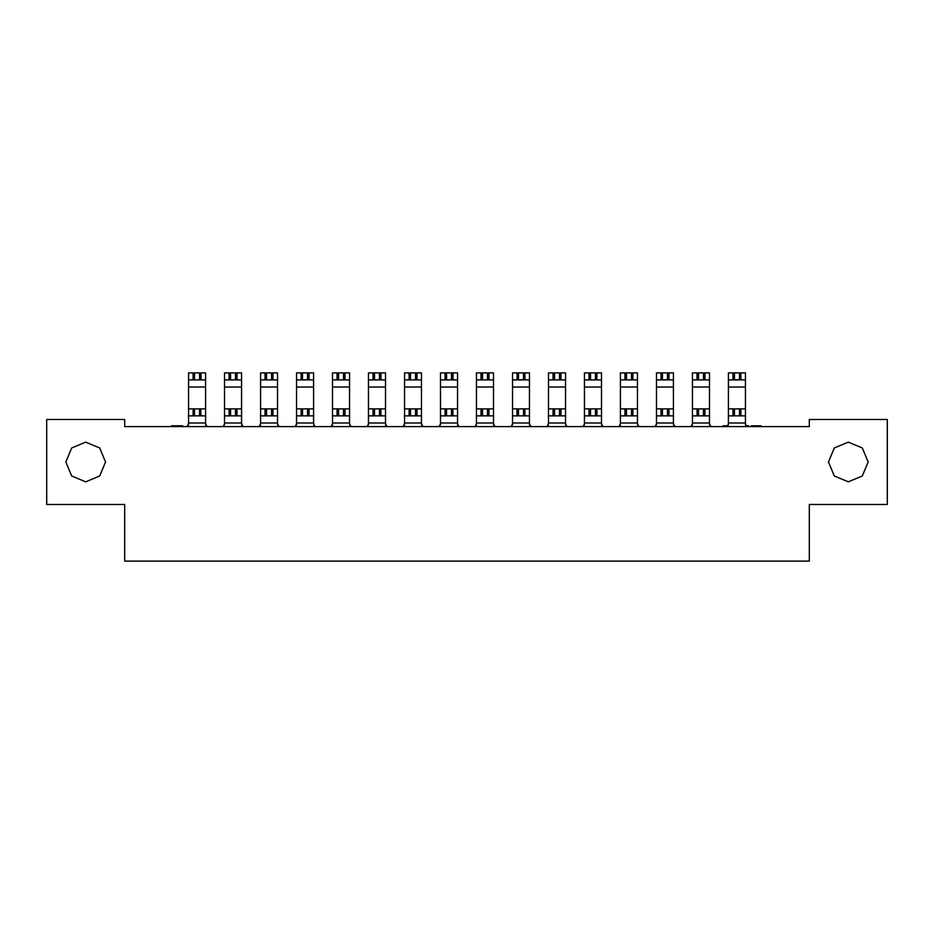 <?xml version="1.0" encoding="UTF-8"?>
<svg xmlns="http://www.w3.org/2000/svg" width="934" height="934" viewBox="0 0 934 934"><rect width="100%" height="100%" fill="white"/><g stroke="black" fill="none" stroke-linecap="round" stroke-linejoin="round"><path stroke-width="1.4" d="M809.358 561.159L124.642 561.159L809.358 561.159L809.358 504.477L887.3 504.477L887.3 419.459L809.358 419.459L809.358 426.546L124.642 426.546L124.642 419.459L46.7 419.459L46.7 504.477L124.642 504.477L124.642 561.159L124.642 504.477L46.7 504.477L46.7 419.459L124.642 419.459L124.642 426.546L809.358 426.546L809.358 419.459L887.3 419.459L887.3 504.477L809.358 504.477L809.358 561.159M105.507 461.968L99.693 476.001L85.671 481.804L71.638 476.001L65.835 461.968L71.638 447.946L85.671 442.132L99.693 447.946L105.507 461.968L99.693 447.946L85.671 442.132L71.638 447.946L65.835 461.968L71.638 476.001L85.671 481.804L99.693 476.001L105.507 461.968M868.165 461.968L862.362 476.001L848.329 481.804L834.307 476.001L828.493 461.968L834.307 447.946L848.329 442.132L862.362 447.946L868.165 461.968L862.362 447.946L848.329 442.132L834.307 447.946L828.493 461.968L834.307 476.001L848.329 481.804L862.362 476.001L868.165 461.968M182.539 426.546L182.539 425.834L182.27 426.546L182.27 425.834L182.025 426.546L182.025 425.834L181.324 426.546L181.324 425.834L180.589 426.546L180.589 425.834L178.511 425.834L178.511 426.546L178.511 425.834L171.751 425.834L171.751 426.546L171.482 425.834L171.482 426.546L171.482 425.834L172.276 426.546L172.276 425.834L182.539 425.834L182.539 426.546M759.611 426.546L759.611 425.834L757.532 425.834L757.532 426.546L757.532 425.834L751.601 425.834L751.601 426.546L751.298 425.834L751.298 426.546L751.298 425.834L759.611 425.834L759.611 426.546M761.047 425.834L761.047 426.546L761.047 425.834L760.346 426.546L759.611 425.834L761.047 425.834M746.558 425.834L745.846 425.834L746.756 426.464L746.57 425.834M723.068 425.834L723.336 426.546L723.068 425.834M745.846 425.834L745.449 422.997L728.45 422.997L727.913 425.997L723.336 425.834L728.053 425.834L728.45 424.701L726.605 426.546L727.913 426.009M748.694 425.834L748.694 426.546L748.694 425.834L746.756 425.834L748.694 425.834M690.891 426.523L692.456 424.701L692.456 415.91L692.456 422.997L709.455 422.997L710.003 426.009L711.299 426.546L709.455 424.701L711.299 426.546L709.455 424.701L709.455 415.91L692.456 415.91L692.456 408.835L709.455 408.835L709.455 387.003L692.456 387.003L692.456 408.835L692.456 387.003L709.455 387.003L709.455 422.997L692.456 422.997L691.919 426.009L690.611 426.546L691.919 426.009M726.605 426.546L727.913 426.009L728.45 422.997L745.449 422.997L745.449 387.003L728.45 387.003L728.45 408.835L728.45 387.003L745.449 387.003L745.449 408.835L740.207 408.835L745.449 408.835L745.449 424.701L747.293 426.546L745.997 426.009M654.897 426.523L655.925 426.009L656.462 422.997L673.461 422.997L674.009 426.009L675.305 426.546L673.461 424.701L673.461 387.003L656.462 387.003L656.462 408.835L656.462 387.003L673.461 387.003L673.461 408.835L668.219 408.835L673.461 408.835L673.461 422.997L656.462 422.997L655.925 426.009L654.617 426.546L655.925 426.009M673.461 424.701L675.305 426.546L674.009 426.009M618.903 426.523L619.931 426.009L620.468 422.997L637.467 422.997L638.015 426.009L637.467 422.997L620.468 422.997L619.931 426.009L618.623 426.546L620.468 424.701L619.931 426.009M637.467 424.701L639.311 426.546L637.467 424.701L639.311 426.546L638.015 426.009M582.909 426.523L583.937 426.009L584.474 422.997L601.484 422.997L602.021 426.009L601.484 422.997L584.474 422.997L583.937 426.009L582.629 426.546L584.474 424.701L583.937 426.009M601.484 424.701L603.317 426.546L601.484 424.701L603.317 426.546L602.021 426.009M512.486 424.701L510.641 426.546L512.486 424.701L512.486 415.91L512.486 422.997L529.496 422.997L530.033 426.009L531.329 426.546L529.496 424.701L531.329 426.546L529.496 424.701L529.496 415.91L512.486 415.91L512.486 408.835L529.496 408.835L529.496 387.003L512.486 387.003L512.486 408.835L512.486 387.003L529.496 387.003L529.496 422.997L512.486 422.997L511.949 426.009L510.641 426.546L511.949 426.009M258.975 426.523L259.991 426.009L260.539 422.997L277.538 422.997L278.075 426.009L277.538 422.997L260.539 422.997L259.991 426.009L258.695 426.546L260.539 424.701L259.991 426.009M277.538 424.701L279.383 426.546L277.538 424.701L279.383 426.546L278.075 426.009M404.504 424.701L404.504 422.997L421.514 422.997L422.051 426.009L421.514 422.997L404.504 422.997L403.967 426.009L402.671 426.546L404.504 424.701L403.967 426.009M421.514 424.701L423.359 426.546L421.514 424.701L423.359 426.546L422.051 426.009M332.516 424.701L332.516 422.997L349.526 422.997L350.063 426.009L349.526 422.997L332.516 422.997L331.979 426.009L330.683 426.546L332.516 424.701L331.979 426.009M349.526 424.701L351.371 426.546L349.526 424.701L351.371 426.546L350.063 426.009M296.533 424.701L296.533 422.997L313.532 422.997L314.069 426.009L313.532 422.997L296.533 422.997L295.985 426.009L294.689 426.546L296.533 424.701L295.985 426.009M313.532 424.701L315.377 426.546L313.532 424.701L315.377 426.546L314.069 426.009M229.776 372.841L229.18 379.589L229.787 379.916L230.558 379.916L230.558 372.841L230.558 379.916L235.531 379.916L235.531 372.841L235.531 379.916L241.544 379.916L241.544 372.841L224.545 372.841L241.544 372.841L241.544 387.003L241.544 379.916L224.545 379.916L224.545 387.003L241.544 387.003L224.545 387.003L224.545 408.835L241.544 408.835L241.544 387.003L241.544 422.997L241.544 415.91L224.545 415.91L224.545 422.997L241.544 422.997L242.081 426.009L243.389 426.546L242.081 426.009L241.544 424.701L243.389 426.546L242.081 426.009L241.544 422.997L224.545 422.997L223.997 426.009L222.701 426.546L223.997 426.009M241.544 424.701L242.081 426.009M193.782 372.841L193.186 379.589L193.793 379.916L194.564 379.916L194.564 372.841L194.564 379.916L199.537 379.916L199.537 372.841L199.537 379.916L205.55 379.916L205.55 372.841L188.551 372.841L205.55 372.841L205.55 387.003L205.55 379.916L188.551 379.916L188.551 387.003L205.55 387.003L188.551 387.003L188.551 408.835L205.55 408.835L205.55 387.003L205.55 422.997L205.55 415.91L188.551 415.91L188.551 422.997L205.55 422.997L206.087 426.009L207.395 426.546L206.087 426.009L205.55 424.701L207.395 426.546L206.087 426.009L205.55 422.997L188.551 422.997L188.003 426.009L186.707 426.546L188.003 426.009M205.55 424.701L206.087 426.009M493.502 422.997L493.502 415.91L493.502 422.997L493.502 415.91L476.492 415.91L476.492 422.997L493.502 422.997L494.039 426.009L495.347 426.546L494.039 426.009L493.502 424.701L495.347 426.546L494.039 426.009L493.502 422.997L476.492 422.997L475.955 426.009L474.647 426.546L475.955 426.009M493.502 424.701L494.039 426.009M385.52 422.997L385.52 415.91L385.52 422.997L385.52 415.91L368.51 415.91L368.51 422.997L385.52 422.997L386.057 426.009L387.365 426.546L386.057 426.009L385.52 424.701L387.365 426.546L386.057 426.009L385.52 422.997L368.51 422.997L367.973 426.009L366.677 426.546L367.973 426.009M385.52 424.701L386.057 426.009M637.467 422.997L637.467 387.003L620.468 387.003L620.468 408.835L620.468 387.003L637.467 387.003L637.467 408.835L632.225 408.835L637.467 408.835L637.467 422.997L637.467 415.91L620.468 415.91L620.468 422.997M601.484 422.997L601.484 387.003L584.474 387.003L584.474 408.835L584.474 387.003L601.484 387.003L601.484 408.835L596.231 408.835L601.484 408.835L601.484 422.997L601.484 415.91L584.474 415.91L584.474 422.997M548.48 424.701L546.635 426.546L547.943 426.009L548.48 422.997L565.49 422.997L566.027 426.009L567.323 426.546L565.49 424.701L565.49 387.003L548.48 387.003L548.48 408.835L548.48 387.003L565.49 387.003L565.49 408.835L560.248 408.835L565.49 408.835L565.49 422.997L548.48 422.997L547.943 426.009L546.635 426.546L547.943 426.009M440.498 424.701L438.653 426.546L440.498 424.701L440.498 415.91L440.498 422.997L457.508 422.997L458.045 426.009L459.353 426.546L457.508 424.701L459.353 426.546L457.508 424.701L457.508 415.91L440.498 415.91L440.498 408.835L457.508 408.835L457.508 387.003L440.498 387.003L440.498 408.835L440.498 387.003L457.508 387.003L457.508 422.997L440.498 422.997L439.961 426.009L438.653 426.546L439.961 426.009M313.532 422.997L313.532 387.003L296.533 387.003L296.533 408.835L296.533 387.003L313.532 387.003L313.532 408.835L308.29 408.835L313.532 408.835L313.532 422.997L313.532 415.91L296.533 415.91L296.533 422.997M277.538 422.997L277.538 387.003L260.539 387.003L260.539 408.835L260.539 387.003L277.538 387.003L277.538 408.835L272.296 408.835L277.538 408.835L277.538 422.997L277.538 415.91L260.539 415.91L260.539 422.997M421.514 422.997L421.514 387.003L404.504 387.003L404.504 408.835L404.504 387.003L421.514 387.003L421.514 408.835L416.272 408.835L421.514 408.835L421.514 422.997L421.514 415.91L404.504 415.91L404.504 422.997M349.526 422.997L349.526 387.003L332.516 387.003L332.516 408.835L332.516 387.003L349.526 387.003L349.526 408.835L344.284 408.835L349.526 408.835L349.526 422.997L349.526 415.91L332.516 415.91L332.516 422.997M493.502 408.835L493.502 387.003L476.492 387.003L476.492 408.835L476.492 387.003L493.502 387.003L493.502 415.91L493.502 408.835L488.26 408.835L493.502 408.835M385.52 408.835L385.52 387.003L368.51 387.003L368.51 408.835L368.51 387.003L385.52 387.003L385.52 415.91L385.52 408.835L380.278 408.835L385.52 408.835M709.455 424.701L710.003 426.009M529.496 424.701L530.033 426.009M565.49 424.701L567.323 426.546L566.027 426.009M457.508 424.701L458.045 426.009M709.455 387.003L709.455 379.916L709.455 387.003M697.686 372.841L692.456 372.841L692.456 387.003L692.456 379.916L697.698 379.916L692.456 379.916L692.456 372.841L709.455 372.841L709.455 379.916L697.698 379.916L709.455 379.916L709.455 372.841L703.442 372.841L703.442 379.916L703.442 372.841L698.469 372.841L698.469 379.916L698.469 372.841L697.091 373.168L697.686 379.916M690.611 426.546L692.456 424.701L690.611 426.546M745.449 424.701L746.558 426.394M745.449 387.003L745.449 379.916L745.449 387.003M728.45 379.916L728.45 387.003L728.45 372.841L745.449 372.841L745.449 379.916L728.45 379.916L734.463 379.916L734.463 372.841L728.45 372.841L728.45 379.916M728.45 415.91L728.45 408.835L728.45 415.91L745.449 415.91L728.45 415.91L728.45 422.997M654.617 426.546L656.462 424.701L654.617 426.546M673.461 387.003L673.461 379.916L673.461 387.003M656.462 379.916L656.462 387.003L656.462 372.841L673.461 372.841L673.461 379.916L656.462 379.916L662.475 379.916L662.475 372.841L656.462 372.841L656.462 379.916M673.461 422.997L673.461 415.91L656.462 415.91L656.462 422.997M529.496 387.003L529.496 379.916L529.496 387.003M512.486 379.916L512.486 387.003L512.486 372.841L529.496 372.841L529.496 379.916L512.486 379.916L518.51 379.916L518.51 372.841L512.486 372.841L512.486 379.916M222.981 426.523L224.545 424.701L222.701 426.546L224.545 424.701L224.545 415.91L224.545 422.997M186.987 426.523L188.551 424.701L186.707 426.546L188.551 424.701L188.551 415.91L188.551 422.997M476.492 424.701L474.647 426.546L476.492 424.701L476.492 415.91L476.492 422.997M368.51 424.701L366.677 426.546L368.51 424.701L368.51 415.91L368.51 422.997M637.467 387.003L637.467 379.916L637.467 387.003M625.698 372.841L620.468 372.841L620.468 387.003L620.468 379.916L625.71 379.916L620.468 379.916L620.468 372.841L637.467 372.841L637.467 379.916L625.71 379.916L637.467 379.916L637.467 372.841L631.454 372.841L631.454 379.916L631.454 372.841L626.481 372.841L626.481 379.916L626.481 372.841L625.103 373.168L625.698 379.916M601.484 387.003L601.484 379.916L601.484 387.003M589.704 372.841L584.474 372.841L584.474 387.003L584.474 379.916L589.716 379.916L584.474 379.916L584.474 372.841L601.484 372.841L601.484 379.916L589.716 379.916L601.484 379.916L601.484 372.841L595.46 372.841L595.46 379.916L595.46 372.841L590.498 372.841L590.498 379.916L590.498 372.841L589.12 373.168L589.704 379.916M565.49 387.003L565.49 379.916L565.49 387.003M553.722 372.841L548.48 372.841L548.48 387.003L548.48 379.916L553.722 379.916L548.48 379.916L548.48 372.841L565.49 372.841L565.49 379.916L553.722 379.916L565.49 379.916L565.49 372.841L559.466 372.841L559.466 379.916L559.466 372.841L554.504 372.841L554.504 379.916L554.504 372.841L553.126 373.168L553.722 379.916M457.508 387.003L457.508 379.916L457.508 387.003M445.728 372.841L440.498 372.841L440.498 387.003L440.498 379.916L445.74 379.916L440.498 379.916L440.498 372.841L457.508 372.841L457.508 379.916L445.74 379.916L457.508 379.916L457.508 372.841L451.484 372.841L451.484 379.916L451.484 372.841L446.522 372.841L446.522 379.916L446.522 372.841L445.144 373.168L445.74 379.916M313.532 387.003L313.532 379.916L313.532 387.003M296.533 379.916L296.533 387.003L296.533 372.841L313.532 372.841L313.532 379.916L296.533 379.916L302.546 379.916L302.546 372.841L296.533 372.841L296.533 379.916M277.538 387.003L277.538 379.916L277.538 387.003M265.77 372.841L260.539 372.841L260.539 387.003L260.539 379.916L265.781 379.916L260.539 379.916L260.539 372.841L277.538 372.841L277.538 379.916L265.781 379.916L277.538 379.916L277.538 372.841L271.525 372.841L271.525 379.916L271.525 372.841L266.552 372.841L266.552 379.916L266.552 372.841L265.174 373.168L265.77 379.916M421.514 387.003L421.514 379.916L421.514 387.003M409.734 372.841L404.504 372.841L404.504 387.003L404.504 379.916L409.746 379.916L404.504 379.916L404.504 372.841L421.514 372.841L421.514 379.916L409.746 379.916L421.514 379.916L421.514 372.841L415.49 372.841L415.49 379.916L415.49 372.841L410.528 372.841L410.528 379.916L410.528 372.841L409.15 373.168L409.746 379.916M229.764 408.835L229.18 415.583L230.558 415.91L230.558 408.835L230.558 415.91L235.531 415.91L235.531 408.835L235.531 415.91L241.544 415.91L241.544 408.835L224.545 408.835L224.545 415.91L224.545 379.916L229.776 379.916M349.526 387.003L349.526 379.916L349.526 387.003M337.758 372.841L332.516 372.841L332.516 387.003L332.516 379.916L337.769 379.916L332.516 379.916L332.516 372.841L349.526 372.841L349.526 379.916L337.769 379.916L349.526 379.916L349.526 372.841L343.502 372.841L343.502 379.916L343.502 372.841L338.54 372.841L338.54 379.916L338.54 372.841L337.162 373.168L337.758 379.916M493.502 387.003L493.502 379.916L493.502 387.003M481.722 372.841L476.492 372.841L476.492 387.003L476.492 379.916L481.734 379.916L476.492 379.916L476.492 372.841L493.502 372.841L493.502 379.916L481.734 379.916L493.502 379.916L493.502 372.841L487.478 372.841L487.478 379.916L487.478 372.841L482.516 372.841L482.516 379.916L482.516 372.841L481.138 373.168L481.722 379.916M385.52 387.003L385.52 379.916L385.52 387.003M373.74 372.841L368.51 372.841L368.51 387.003L368.51 379.916L373.752 379.916L368.51 379.916L368.51 372.841L385.52 372.841L385.52 379.916L373.752 379.916L385.52 379.916L385.52 372.841L379.496 372.841L379.496 379.916L379.496 372.841L374.534 372.841L374.534 379.916L374.534 372.841L373.156 373.168L373.74 379.916M200.32 415.91L205.55 415.91L205.55 408.835L188.551 408.835L188.551 415.91L188.551 379.916L193.782 379.916M565.49 422.997L565.49 415.91L548.48 415.91L548.48 422.997M728.45 408.835L740.207 408.835L728.45 408.835M656.462 408.835L668.219 408.835L656.462 408.835L656.462 415.91L656.462 408.835M620.468 408.835L632.225 408.835L620.468 408.835L620.468 415.91L620.468 408.835M584.474 408.835L596.231 408.835L584.474 408.835L584.474 415.91L584.474 408.835M260.539 408.835L272.296 408.835L260.539 408.835L260.539 415.91L260.539 408.835M404.504 408.835L416.272 408.835L404.504 408.835L404.504 415.91L404.504 408.835M332.516 408.835L344.284 408.835L332.516 408.835L332.516 415.91L332.516 408.835M296.533 408.835L308.29 408.835L296.533 408.835L296.533 415.91L296.533 408.835M481.722 408.835L481.138 415.583L482.516 415.91L482.516 408.835L482.516 415.91L487.478 415.91L487.478 408.835L476.492 408.835L476.492 415.91L476.492 408.835L488.26 408.835L487.478 408.835L487.478 415.91L493.502 415.91M373.74 408.835L373.156 415.583L374.534 415.91L374.534 408.835L374.534 415.91L379.496 415.91L379.496 408.835L368.51 408.835L368.51 415.91L368.51 408.835L380.29 408.835L379.496 408.835L379.496 415.91L385.52 415.91M697.675 408.835L697.091 415.583L698.469 415.91L698.469 408.835L698.469 415.91L703.442 415.91L703.442 408.835L703.442 415.91L709.455 415.91L709.455 408.835L692.456 408.835L692.456 422.997M517.716 408.835L517.132 415.583L518.51 415.91L518.51 408.835L518.51 415.91L523.472 415.91L523.472 408.835L523.472 415.91L529.496 415.91L529.496 408.835L512.486 408.835L512.486 422.997M548.48 408.835L560.248 408.835L548.48 408.835L548.48 415.91L548.48 408.835M457.508 422.997L457.508 408.835L451.484 408.835L451.484 415.91L457.508 415.91M445.728 408.835L445.144 415.583L446.522 415.91L446.522 408.835L446.522 415.91L451.484 415.91L451.484 408.835L440.498 408.835L440.498 422.997M704.423 372.864L704.925 373.483M704.236 379.916L704.925 379.216L704.925 373.542L704.831 379.554M704.925 379.216L704.925 373.542L704.82 379.589L704.236 372.841M697.488 379.893L697.079 373.203M697.009 373.355L696.997 379.274M733.003 373.355L732.98 379.274M733.68 372.841L733.085 373.168M739.436 379.916L739.436 372.841L734.463 372.841L734.463 379.916L740.814 379.589L740.814 373.168L739.436 372.841L739.436 379.916M740.417 372.864L740.919 373.483M740.207 372.841L745.449 372.841L745.449 379.916L740.23 379.916M740.919 379.216L740.814 373.168L740.825 379.554M733.692 415.91L733.085 409.162L733.482 415.887M733.692 408.835L732.98 409.536L732.98 415.21L733.073 409.197M734.463 415.91L734.463 408.835L734.463 415.91M739.436 415.91L739.436 408.835L739.436 415.91M740.218 415.91L740.814 415.583L740.218 408.835M740.417 408.858L740.825 415.548M740.895 415.397L740.919 409.477M732.98 409.536L732.98 415.268M661.027 373.355L661.097 379.589M661.704 372.841L661.097 373.168M667.448 379.916L667.448 372.841L662.475 372.841L662.475 379.916L668.826 379.589L668.826 373.168L667.448 372.841L667.448 379.916M668.429 372.864L668.826 379.589L668.931 373.483M668.219 372.841L673.461 372.841L673.461 379.916L668.219 379.916M668.931 379.216L668.931 373.542L668.837 379.554M656.462 415.91L662.475 415.91L662.475 408.835L662.475 415.91L667.448 415.91L667.448 408.835L667.448 415.91L668.826 415.583L668.23 408.835M661.494 415.887L661.003 415.268M661.681 408.835L660.992 409.536L660.992 415.21L661.085 409.197M660.992 409.536L660.992 415.21L661.097 409.162L661.692 415.91M668.429 408.858L668.837 415.548M668.907 415.397L668.931 409.477M668.23 415.91L673.461 415.91M620.468 415.91L626.481 415.91L626.481 408.835L626.481 415.91L631.454 415.91L631.454 408.835L631.454 415.91L632.832 415.583L632.225 408.835M625.687 408.835L624.998 409.536L624.998 415.21L625.091 409.197M625.103 409.162L625.103 415.583L625.103 409.162M632.435 408.858L632.937 409.477M632.913 415.397L632.832 409.162L632.832 415.583M632.236 415.91L637.467 415.91M624.998 409.536L625.009 415.268M584.474 415.91L590.498 415.91L590.498 408.835L590.498 415.91L595.46 415.91L595.46 408.835L595.46 415.91L596.838 415.583L596.242 408.835M589.506 415.887L589.015 415.268M589.693 408.835L589.004 409.536L589.004 415.21L589.097 409.197M589.004 409.536L589.004 415.21L589.12 409.162L589.704 415.91M596.452 408.858L596.849 415.548M596.919 415.397L596.943 409.477M596.242 415.91L601.484 415.91M517.728 372.841L517.132 373.168L517.716 379.916M523.472 379.916L523.472 372.841L518.51 372.841L518.51 379.916L524.85 379.589L524.85 373.168L523.472 372.841L523.472 379.916M524.453 372.864L524.955 373.483M524.254 372.841L529.496 372.841L529.496 379.916L524.254 379.916M517.529 379.893L517.132 373.168L517.132 379.589M260.539 415.91L266.552 415.91L266.552 408.835L266.552 415.91L271.525 415.91L271.525 408.835L271.525 415.91L272.903 415.583L272.308 408.835M265.758 408.835L265.069 409.536L265.069 415.21L265.163 409.197M265.174 409.162L265.174 415.583L265.174 409.162M272.506 408.858L272.997 409.477M272.973 415.397L272.903 409.162L272.903 415.583M272.308 415.91L277.538 415.91M265.069 409.536L265.069 415.268M404.504 415.91L410.528 415.91L410.528 408.835L410.528 415.91L415.49 415.91L415.49 408.835L415.49 415.91L416.868 415.583L416.284 408.835M409.547 415.887L409.045 415.268M409.734 408.835L409.734 415.91M416.471 408.858L416.973 409.477M416.284 415.91L421.514 415.91M332.516 415.91L338.54 415.91L338.54 408.835L338.54 415.91L343.502 415.91L343.502 408.835L343.502 415.91L344.879 415.583L344.296 408.835M337.746 408.835L337.548 415.887M337.081 409.349L337.057 415.268M337.769 415.91L337.162 409.162L337.057 415.21L337.151 409.197M344.494 408.858L344.903 415.548M344.961 415.397L344.985 409.477M344.296 415.91L349.526 415.91M296.533 415.91L302.546 415.91L302.546 408.835L302.546 415.91L307.519 415.91L307.519 408.835L307.519 415.91L308.897 415.583L308.302 408.835M301.565 415.887L301.063 415.268M301.775 408.835L301.168 409.162L301.775 415.91M308.5 408.858L308.991 409.477M308.967 415.397L308.897 409.162L308.897 415.583M308.302 415.91L313.532 415.91M236.302 408.835L236.909 415.583L236.512 408.858M236.302 415.91L237.014 415.21L237.002 409.477M229.577 415.887L229.075 415.268M229.787 415.91L224.545 415.91M229.075 409.536L229.18 415.583L229.169 409.197M200.308 408.835L201.02 409.477M200.518 408.858L200.997 415.397M193.77 408.835L193.186 415.583L194.564 415.91L194.564 408.835L194.564 415.91L199.537 415.91L199.537 408.835L199.537 415.91L200.915 415.583M193.583 415.887L193.186 409.162L193.081 415.268M193.793 415.91L188.551 415.91M193.081 409.536L193.081 415.21L193.175 409.197M488.26 415.91L488.856 409.162L488.961 415.21L488.961 409.477M481.535 415.887L481.033 415.268M481.734 415.91L476.492 415.91M380.488 408.858L380.979 409.477M380.955 415.397L380.278 408.835M380.278 415.91L380.99 415.21L380.874 409.162L380.874 415.583M373.553 415.887L373.051 415.268M368.51 415.91L373.74 415.91M632.225 379.916L632.937 379.216L632.937 373.542L632.843 379.554M632.832 379.589L632.832 373.168L632.832 379.589M625.5 379.893L625.091 373.203M625.033 373.355L625.009 379.274M632.937 379.216L632.937 373.483M596.254 379.916L596.452 372.864M596.231 372.841L596.838 379.589L596.943 373.483M589.506 379.893L589.097 373.203M589.039 373.355L589.12 379.589M560.26 379.916L560.949 379.216L560.949 373.542L560.855 379.554M560.844 379.589L560.844 373.168L560.844 379.589M553.512 379.893L553.103 373.203M553.045 373.355L553.126 379.589M560.949 379.216L560.949 373.483M452.278 379.916L452.862 373.168L452.967 379.216L452.967 373.483M445.541 379.893L445.133 373.203M445.063 373.355L445.144 379.589M301.087 373.355L301.168 379.589M301.764 372.841L301.168 373.168M307.519 379.916L307.519 372.841L302.546 372.841L302.546 379.916L308.897 379.589L308.897 373.168L307.519 372.841L307.519 379.916M308.967 379.402L308.991 373.483M308.29 372.841L313.532 372.841L313.532 379.916L308.313 379.916M308.5 372.864L308.909 379.554M272.506 372.864L272.997 373.483M272.319 379.916L272.903 373.168L272.308 372.841M265.571 379.893L265.163 373.203M265.093 373.355L265.069 379.274M416.284 379.916L416.973 373.483M409.547 379.893L409.139 373.203M409.069 373.355L409.045 379.274M236.302 372.841L237.002 373.483M236.512 372.864L236.921 379.554M236.302 379.916L237.014 379.216L237.014 373.542L237.014 379.216M229.577 379.893L229.169 373.203M224.545 372.841L224.545 379.916L224.545 372.841M229.099 373.355L229.18 379.589M344.307 379.916L344.879 373.168L344.996 379.216L344.985 373.483M337.548 379.893L337.151 373.203M337.081 373.355L337.162 379.589M488.272 379.916L488.856 373.168L488.961 379.216L488.961 373.483M481.535 379.893L481.127 373.203M481.057 373.355L481.033 379.274M380.488 372.864L380.979 373.483M380.278 379.916L380.99 379.216L380.99 373.542L380.897 379.554M380.99 379.216L380.99 373.542L380.874 379.589L380.278 372.841M373.553 379.893L373.145 373.203M373.075 373.355L373.156 379.589M200.308 372.841L201.02 373.483M200.518 372.864L200.927 379.554M200.308 379.916L201.02 379.216L201.02 373.542L201.02 379.216M193.583 379.893L193.175 373.203M193.105 373.355L193.081 379.274M188.551 372.841L188.551 379.916L188.551 372.841M704.213 408.835L704.82 415.583L704.434 408.858M704.901 415.397L704.925 409.477M704.213 415.91L704.82 415.583M697.488 415.887L696.997 415.268M697.698 415.91L692.456 415.91M696.986 409.536L697.091 415.583L697.079 409.197M524.254 408.835L524.85 415.583L524.464 408.858M524.931 415.397L524.955 409.477M524.254 415.91L524.85 415.583M517.529 415.887L517.027 415.268M517.728 415.91L512.486 415.91M548.48 415.91L554.504 415.91L554.504 408.835L554.504 415.91L559.466 415.91L559.466 408.835L559.466 415.91L560.844 415.583L560.26 408.835M553.722 408.835L553.01 409.536L553.01 415.21L553.103 409.197M553.126 409.162L553.126 415.583L553.126 409.162M560.447 408.858L560.949 409.477M560.925 415.397L560.844 409.162L560.844 415.583M560.26 415.91L565.49 415.91M553.01 409.536L553.021 415.268M452.465 408.858L452.967 409.477M452.943 415.397L452.278 408.835M452.266 415.91L452.967 415.21L452.862 409.162L452.862 415.583M445.541 415.887L445.039 415.268M445.74 415.91L440.498 415.91M696.986 379.216L696.986 373.542L697.091 379.589M732.98 379.216L732.98 373.542L733.085 379.589M740.919 409.536L740.919 415.21L740.814 409.162M668.931 409.536L668.931 415.21L668.826 409.162M632.937 409.536L632.937 415.21L632.937 409.536M596.943 409.536L596.943 415.21L596.838 409.162M524.85 379.589L524.85 373.168L524.85 379.589M524.955 373.542L524.955 379.216L524.955 373.542M273.008 409.536L273.008 415.21L273.008 409.536M409.045 415.21L409.15 409.162L409.045 415.21M416.868 415.583L416.868 409.162L416.868 415.583M416.973 409.536L416.973 415.21L416.973 409.536M344.996 409.536L344.996 415.21L344.879 409.162M301.063 415.21L301.168 409.162L301.063 415.21M309.002 409.536L309.002 415.21L309.002 409.536M237.014 409.536L237.014 415.21L236.909 409.162M488.961 409.536L488.961 415.21L488.856 409.162M481.138 409.162L481.138 415.583L481.138 409.162M481.033 415.21L481.033 409.536L481.033 415.21M373.156 409.162L373.156 415.583L373.156 409.162M373.051 415.21L373.051 409.536L373.051 415.21M624.998 379.216L624.998 373.542L625.103 379.589M589.004 379.216L589.004 373.542L589.004 379.216M553.01 379.216L553.01 373.542L553.01 379.216M452.967 373.542L452.967 379.216L452.862 373.168M445.039 379.216L445.039 373.542L445.039 379.216M309.002 373.542L309.002 379.216L308.897 373.168M273.008 373.542L272.903 379.589L273.008 373.542M265.069 379.216L265.069 373.542L265.174 379.589M416.973 373.542L416.868 379.589L416.973 373.542M409.045 379.216L409.045 373.542L409.15 379.589M229.075 379.216L229.075 373.542L229.075 379.216M344.996 373.542L344.996 379.216L344.879 373.168M337.057 379.216L337.057 373.542L337.057 379.216M488.961 373.542L488.961 379.216L488.856 373.168M481.033 379.216L481.033 373.542L481.138 379.589M373.051 379.216L373.051 373.542L373.051 379.216M193.081 379.216L193.081 373.542L193.186 379.589M704.925 409.536L704.925 415.21L704.82 409.162M524.955 409.536L524.955 415.21L524.85 409.162M517.132 409.162L517.132 415.583L517.132 409.162M517.027 415.21L517.027 409.536L517.027 415.21M560.949 409.536L560.949 415.21L560.949 409.536M445.144 409.162L445.144 415.583L445.144 409.162M445.039 415.21L445.039 409.536L445.039 415.21"/></g></svg>
